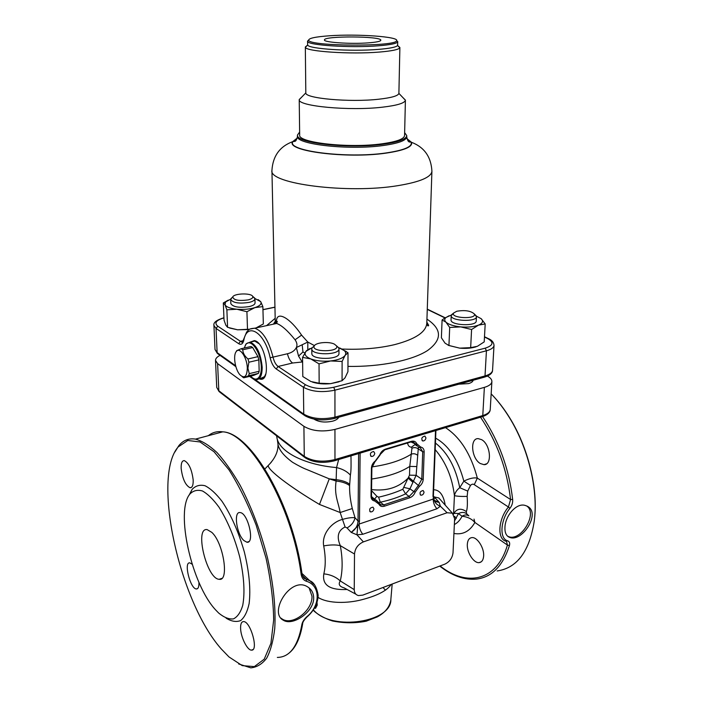 <?xml version="1.0" encoding="UTF-8"?>
<svg xmlns="http://www.w3.org/2000/svg" width="703" height="703" viewBox="0 0 703 703"><rect width="100%" height="100%" fill="white"/><g stroke="black" fill="none" stroke-linecap="round" stroke-linejoin="round"><path stroke-width="1.05" d="M440.096 565.941C466.713 587.304 497.091 581.056 507.425 545.071L474.885 522.443C471.695 518.867 467.425 516.793 462.082 516.23L458.461 513.594C455.702 513.216 454.076 513.278 453.576 513.796L454.428 495.659C455.026 492.627 456.792 489.973 459.727 487.689L463.848 481.151C469.437 478.374 473.936 477.372 477.346 478.119L510.571 499.525L512.654 499.429C512.918 502.724 512.004 505.685 509.93 508.287L508.445 507.012L510.571 499.525C506.968 469.112 496.959 441.669 480.527 417.195M433.637 489.745C439.454 489.868 443.268 494.719 445.069 504.306L445.131 505.035M350.973 455.852C351.061 462.477 351.315 470.272 350.384 475.096L349.611 485.545C349.435 492.698 350.331 500.36 352.291 508.524L340.155 512.531L319.47 504.438C289.785 486.898 267.008 469.419 268.3 465.43L271.253 462.266M347.115 589.483C329.769 590.292 322.009 585.098 323.828 573.876C325.665 566.223 325.709 557.374 323.96 547.329L323.688 545.915C321.473 533.586 332.352 521.898 342.229 519.499C347.423 517.944 351.685 517.355 355.015 517.733L358.029 521.002L358.627 453.567M441.871 501.38L438.821 497.961L434.34 496.951L439.19 502.425L440.359 506.222L436.958 508.761L362.818 534.254L356.957 534.825L351.219 532.391L347.054 527.944L345.085 526.978L340.155 512.531C338.521 502.408 334.039 495.624 336.104 481.037L336.552 467.574L338.679 459.525M319.47 504.438L329.268 478.848L336.104 481.037C341.807 481.643 346.315 483.146 349.611 485.545M277.228 438.953L277.922 443.655C278.529 449.314 283.414 455.535 292.58 462.302C298.617 465.861 303.397 468.286 306.912 469.578L329.268 478.848L336.104 479.666C341.816 480.272 346.315 481.775 349.619 484.174M483.638 556.082C484.367 547.989 477.152 536.784 471.845 537.61C469.147 537.997 467.644 540.203 467.328 544.245C466.651 552.303 473.813 563.481 479.209 562.611C481.819 562.215 483.295 560.036 483.638 556.082M481.634 439.665L478.198 438.628C469.683 438.101 471.458 458.584 480.29 463.514L483.98 464.657C492.443 465.149 490.545 444.358 481.634 439.665M391.29 584.369C387.089 590.661 377.168 595.801 361.544 599.8C347.888 603.359 328.424 603.886 318.09 597.436M317.044 602.497L317.211 605.178L315.498 608.376L314.724 607.7M315.225 606.786L315.498 608.376L315.129 606.97M317.211 605.178L316.201 604.756M350.384 475.096C347.062 471.449 342.449 468.945 336.552 467.574C303.52 464.771 278.406 451.194 276.833 437.125L276.534 435.763M345.085 526.978C338.029 530.422 336.438 536.644 340.322 545.651C342.748 558.955 342.73 570.722 340.261 580.933L354.233 589.632L354.505 554.017C355.085 548.34 358.047 544.289 363.389 541.881L356.957 534.825L357.757 526.081L351.219 532.391C355.49 529.587 357.765 525.791 358.029 521.002L359.479 521.169L359.084 524.069L433.224 499.051L434.146 500.237L439.19 502.425L435.825 501.678L434.366 500.264M347.054 527.944C351.482 525.361 354.136 521.96 355.015 517.733L352.291 508.524M363.389 541.881L447.099 512.742L440.359 506.222C437.213 505.053 435.148 503.067 434.146 500.237M447.099 512.742L452.407 513.19L454.63 518.665L453.013 552.822C452.31 558.085 449.577 561.873 444.823 564.158L362.801 595.125L358.46 595.573C355.736 594.861 354.33 592.884 354.233 589.632M323.828 573.876C330.34 574.509 335.814 576.864 340.261 580.933C338.117 584.211 339.391 586.522 344.092 587.866L355.876 594.184M354.505 554.017L340.322 545.651C335.806 544.614 330.261 544.711 323.688 545.915M434.34 496.951L433.382 496.16M434.533 500.51L435.825 501.678C434.059 500.334 433.25 498.471 433.391 496.098L435.913 430.508M433.575 498.313L435.008 498.269M314.013 419.12C318.837 422.108 325.067 422.784 332.704 421.15C335.964 420.209 337.958 418.909 338.697 417.257M458.822 384.19L468.55 383.592C471.335 382.784 472.864 381.667 473.145 380.244M220.021 355.366C216.999 356.896 215.496 358.592 215.513 360.446L217.605 363.618L303.907 426.334C312.158 431.132 322.51 432.16 334.953 429.41L484.367 387.371C489.13 385.956 491.634 384.023 491.889 381.562C491.933 379.585 490.43 377.748 487.381 376.07M250.435 342.036L254.328 340.63C265.743 341.869 271.727 382.212 260.119 379.145L259.099 378.855M339.066 381.799L330.647 383.653C323.907 384.313 317.844 383.794 312.457 382.098M302.615 361.948L292.553 363.012L278.098 366.474L305.357 384.682C312.905 388.715 322.352 389.576 333.714 387.274L334.944 390.165L334.953 417.143L334.118 418.522C322.554 421.035 312.782 420.078 304.786 415.649L303.749 414.129C312.044 418.83 322.449 419.84 334.953 417.143L485.017 375.929L486.432 350.788L334.944 390.165C322.308 392.74 311.798 391.773 303.424 387.274L276.226 368.961C273.476 366.878 271.446 363.135 270.145 357.73C264.961 332.361 247.061 321.438 243.8 340.27C242.843 343.987 241.129 345.12 238.669 343.67L216.041 328.442L217.122 352.607L235.619 365.745M256.094 327.906L257.36 327.405M249.152 329.549L237.57 329.795L229.6 328.029M476.054 346.807C471.485 348.249 466.027 348.697 459.709 348.143L448.224 345.296M228.238 300.146L223.317 302.949L225.022 304.83L226.876 309.83L227.579 327.308L237.57 329.795L249.679 329.215M226.876 309.83L236.823 309.232L246.92 311.719L247.5 329.259M256.085 327.906L263.335 323.969L262.869 306.613L260.743 301.684L258.133 299.619M246.92 311.719L254.899 307.615L262.869 306.613M223.317 302.949L224.037 320.173L225.856 325.217L227.579 327.308M230.698 299.162L225.628 301.93L225.022 304.83C226.419 307.062 230.347 308.529 236.823 309.232C243.484 309.759 249.503 309.223 254.899 307.615C259.934 305.893 261.885 303.916 260.743 301.684L254.881 298.459M253.256 296.833L254.934 298.784L255.057 302.94C254.978 304.399 253.133 305.594 249.521 306.526C239.407 308.081 233.176 307.123 230.83 303.661L230.672 299.496L232.236 297.431M250.066 329.013L254.723 328.204C262.641 330.911 268.739 340.551 273.019 357.124L287.448 353.75C288.529 358.222 290.234 361.307 292.553 363.012M287.448 353.75C291.815 352.695 294.777 350.63 296.341 347.554C297.448 345.199 297.026 342.607 295.075 339.795C287.624 330.577 281.464 325.137 276.604 323.459L273.388 324.162M307.782 349.707L307.809 342.053L296.341 347.554L298.564 356.131L302.185 361.948L302.615 361.606M275.33 322.106L275.611 322.501L276.551 320.032C277.632 311.016 290.374 318.336 301.578 335.12L307.809 342.053L314.469 345.621M275.295 323.248L271.929 170.407C268.353 183.711 347.695 194.116 398.109 185.618C420.051 181.963 431.317 177.174 431.914 171.242L426.8 323.231C427.406 325.823 428.039 326.544 428.681 325.375L426.835 322.097M298.564 356.131L302.949 351.966L304.803 352.968M302.193 344.698L302.949 351.966M275.356 322.387L275.233 323.248M275.664 323.266L275.611 322.501L275.594 323.257M295.075 339.795L301.578 335.12M275.822 323.635L276.551 320.032M253.704 340.964L254.17 340.604M263.054 378.478L262.483 378.363M404.638 132.63L406.756 135.626C406.308 139.22 398.434 142.094 383.126 144.229C348.802 149.089 295.242 143.008 297.474 135.046L299.627 132.067M402.564 97.242L405.411 100.107L404.568 135.574C404.128 139.036 396.554 141.786 381.834 143.834C348.899 148.491 297.545 142.665 299.671 135.02L299.223 99.554L302.132 96.68M405.411 100.107L405.403 100.221C404.761 103.148 397.107 105.468 382.423 107.181C349.329 111.118 297.624 106.179 299.232 99.668L299.223 99.554M397.968 45.844L399.884 47.479L398.891 93.376C398.241 95.845 391.483 97.796 378.636 99.228C349.743 102.515 304.68 98.394 305.814 92.893L305.33 46.978L307.29 45.352M399.884 47.479L399.805 47.813C398.619 49.614 391.791 51.029 379.321 52.066C350.648 54.5 305.717 51.468 305.418 47.321L305.33 46.978M396.554 40.765C399.866 36.732 357.3 33.744 329.338 35.791C315.234 36.802 308.362 38.305 308.749 40.308C309.355 46.363 395.974 46.811 396.554 40.765L397.757 41.618L397.59 45.44C396.43 47.136 389.919 48.454 378.038 49.421C350.753 51.688 308.019 48.867 307.65 44.974L307.527 41.152L308.652 39.992M397.661 41.952C396.457 43.595 389.937 44.887 378.091 45.818C350.815 48.032 308.099 45.282 307.633 41.486L307.527 41.152M368.363 42.857C350.498 44.271 322.888 42.329 324.461 39.869C324.145 35.791 381.123 36.09 380.833 40.168C380.798 41.319 376.641 42.215 368.363 42.857M436.958 508.761C434.507 506.098 433.268 502.865 433.224 499.051L433.391 496.098M374.769 453.277L373.653 451.484C370.358 452.319 369.567 453.962 371.298 456.432C373.179 456.555 374.339 455.5 374.769 453.277M373.934 508.779L372.994 507.162C369.787 507.786 368.917 509.359 370.376 511.872C372.274 512.074 373.451 511.037 373.934 508.779M424.058 492.153L423.127 490.518C420.086 491.274 419.296 492.821 420.754 495.176C422.503 495.299 423.601 494.288 424.058 492.153M425.948 437.872L424.858 436.088C421.738 437.029 421.027 438.646 422.714 440.957C424.454 441.009 425.535 439.99 425.948 437.872M418.373 447.231L416.114 475.307L409.954 488.822L405.587 493.858C398.293 497.355 389.857 500.149 380.279 502.223L378.855 502.425M410.956 441.95L415.341 443.927L413.127 441.8L416.413 445.781M357.757 526.081L359.084 524.069C359.224 528.006 360.472 531.406 362.818 534.254M371.571 489.596C386.588 491.335 398.759 487.522 408.065 478.154L409.515 475.158L409.77 466.397L411.949 448.25L411.466 447.152C409.445 447.134 408.153 445.834 407.582 443.233L407.503 442.995M371.553 490.668L376.878 496.292L378.627 497.188C387.784 495.088 395.842 492.443 402.801 489.27L408.065 478.154L412.723 482.091M376.878 496.292L374.717 498.981M378.627 497.188L380.279 502.223L383.794 504.868L409.19 496.45L413.874 491.599L415.227 492.109C414.093 494.921 412.274 496.81 409.761 497.777L384.365 506.213C381.782 506.942 379.963 506.23 378.908 504.095L374.717 500.984C372.344 500.606 371.114 499.042 371.017 496.292L371.412 468.198C371.579 465.298 372.889 462.873 375.332 460.931L379.743 454.938C380.903 451.994 382.81 450.052 385.464 449.12L411.413 441.326C413.97 440.693 415.745 441.502 416.738 443.742L420.737 447.073C422.995 447.547 424.129 449.164 424.155 451.915L423.215 479.367C423.004 482.135 421.747 484.455 419.436 486.335L415.227 492.109M408.127 442.802L407.582 443.233M402.801 489.27L405.587 493.858L409.19 496.45L409.761 497.777M414.612 444.858L411.466 447.152M403.988 487.434L409.954 488.822L413.874 491.599L418.557 485.184L421.791 479.218L416.114 475.307L409.515 475.158M423.215 479.367L421.791 479.218L422.714 451.765L418.54 449.032C416.352 447.459 414.155 447.205 411.949 448.25M408.742 477.284L419.436 486.335M491.432 394.146C497.865 400.71 503.84 408.434 509.367 417.318C528.05 447.029 538.199 488.146 534.482 519.165M456.344 518.304L454.419 516.292M243.888 540.537C236.516 534.043 233.37 511.081 240.118 512.584C248.045 512.839 255.136 543.911 246.894 542.224L243.888 540.537M221.217 648.895L228.976 656.927L242.271 665.636L254.354 666.602L264.223 659.168L270.919 643.342L273.669 619.958C273.397 601.091 270.848 580.485 266.033 558.138L256.173 525.167C247.966 503.963 238.879 485.483 228.906 469.727L214.037 451.757L200.004 441.95L187.798 440.5L178.167 446.932C151.997 476.986 178.931 601.223 221.217 648.895M240.593 628.315C240.496 623.904 241.489 621.663 243.563 621.584C250.602 621.206 258.897 651.136 251.454 650.126C247.298 650.354 240.751 637.094 240.593 628.315M198.914 582.286C199.098 586.697 198.255 588.929 196.401 588.973C190.311 589.07 183.43 561.732 189.828 562.875L192.147 564.245M193.176 479.921C193.343 485.193 192.297 487.803 190.047 487.75C185.487 485.342 182.534 478.954 181.172 468.576C180.97 463.224 182.024 460.579 184.335 460.632C188.879 463.049 191.822 469.481 193.176 479.921M189.072 495.228L192.139 489.35C195.671 485.685 199.977 484.481 205.074 485.755C210.505 488.523 216.173 493.743 222.078 501.406C231.155 515.035 238.572 531.89 244.328 551.952C249.24 572.075 250.839 589.272 249.134 603.534C247.386 611.636 244.574 617.304 240.707 620.547C236.375 622.26 231.507 621.478 226.111 618.183M215.689 609.976C191.603 584.448 175.196 511.186 189.872 494.06C193.299 490.553 197.499 489.525 202.464 490.984C207.754 493.954 213.246 499.332 218.949 507.127C227.675 520.949 234.626 537.637 239.785 557.189C244.064 576.653 245.048 592.726 242.728 605.415C240.611 612.41 237.5 616.9 233.414 618.904C228.914 619.396 224.002 617.436 218.659 613.034L215.689 609.976M211.823 532.382L207.174 529.623C194.204 527.162 206.779 579.158 219.187 579.29C229.468 581.601 223.492 542.944 211.823 532.382M303.415 577.268L305.128 578.754L309.786 580.74L314.54 584.843M302.545 575.748L306.323 579.281L306.42 581.276C303.485 580.23 301.728 577.892 301.148 574.272L301.965 573.595C302.888 576.899 303.942 578.613 305.128 578.762L303.169 576.926M509.93 508.287C500.369 519.851 499.174 538.911 507.68 540.827L505.923 541.187C496.907 539.06 498.225 518.999 508.445 507.012L474.27 484.675L477.346 478.119C470.931 454.173 460.324 437.345 445.517 427.644M474.27 484.675C473.031 483.805 471.775 484.059 470.492 485.439L467.706 491.089L467.161 496.406C467.627 503.849 467.363 508.91 466.37 511.608L466.537 513.621L468.875 515.87M470.492 485.439L463.848 481.151C458.154 459.797 448.742 445.456 435.623 438.145M467.706 491.089L459.727 487.689C455.781 467.583 447.679 452.697 435.429 443.022M467.161 496.406C461.572 496.573 457.328 496.318 454.428 495.659C452.222 477.434 445.807 462.082 435.183 449.612M507.68 540.827C509.499 541.538 510.079 543.129 509.429 545.59L507.425 545.071L506.503 541.407M453.936 533.463C462.829 535.027 469.806 531.363 474.885 522.443L474.015 519.104M466.37 511.608C461.01 507.838 456.739 508.568 453.576 513.796L453.479 514.236M454.358 524.526C457.512 522.927 460.087 520.158 462.082 516.23C464.217 514.807 466.326 514.596 468.409 515.589M466.537 513.621C464.121 512.039 461.423 512.03 458.461 513.594L454.525 520.967M497.153 570.95C517.074 568.05 529.438 551.468 534.245 521.187C538.419 489.736 528.181 447.451 509.042 417.028C503.524 408.162 497.566 400.446 491.16 393.865M504.956 527.171C505.281 515.677 516.863 501.995 525.747 505.642C542.593 510.826 522.698 542.593 509.754 537.426C506.274 536.117 504.675 532.698 504.956 527.171M526.951 506.151C537.857 513.752 520.818 541.899 508.524 536.582L507.584 536.169M174.862 452.047L178.747 445.781C183.184 440.289 188.756 438.066 195.469 439.111C202.165 440.957 209.336 445.438 216.99 452.547C224.775 461.15 232.473 472.047 240.092 485.228C251.463 506.925 260.602 531.134 267.491 557.848C273.511 584.483 275.928 608.033 274.75 628.491C273.3 640.776 270.62 650.644 266.718 658.096C262.228 664.019 256.92 667.27 250.813 667.85L238.677 663.966M277.342 657.419C289.698 657.27 297.87 646.356 301.859 624.668C302.343 622.006 304.004 619.343 306.842 616.689C320.7 605.678 320.673 585.3 306.42 581.276M313.67 597.735C313.503 592.857 311.473 589.228 307.562 586.856C290.708 575.748 268.326 612.673 283.309 620.213C292.58 626.399 314.276 611.953 313.67 597.735M280.901 618.095L282.061 618.93C292.395 626.215 312.809 610.459 311.974 596.126L309.083 587.884M301.859 624.668L302.659 623.754C302.624 622.173 304.091 619.888 307.053 616.909M309.786 580.74L309.786 580.74C314.004 582.365 316.798 587.216 318.16 595.3C317.791 603.49 314.092 610.696 307.062 616.909L306.842 616.689M309.918 348.547L306.35 350.815L302.562 357.388L310.717 358.908L319.03 363.864L319.153 383.232L330.647 383.653L342.062 380.736L345.024 377.845L347.932 371.72L348.011 352.748L340.111 348.126M319.03 363.864L330.603 360.955L342.115 361.456L342.062 380.736M342.115 361.456L345.094 355.375L348.011 352.748M302.562 357.388L302.8 376.536L310.937 381.536L319.153 383.232M312.176 347.686L305.875 351.395C303.942 354.215 305.559 356.72 310.717 358.908C316.332 360.947 322.958 361.632 330.603 360.955C338.081 360.059 342.915 358.196 345.094 355.375C346.157 353.75 345.902 352.168 344.338 350.621L338.574 347.581M311.789 348.916L311.833 353.504C311.192 360.094 339.707 359.971 338.969 353.389L338.969 348.802C339.716 355.323 311.148 355.454 311.789 348.916L312.079 347.853L314.179 345.999M336.491 345.876L338.67 347.748L338.969 348.802M334.435 344.154C329.127 341.289 315.788 342.431 314.276 345.911C310.498 352.396 340.331 352.273 336.465 345.823L334.435 344.154M485.193 323.96L484.209 341.886L477.399 346.307L470.667 347.634L471.581 329.505L478.515 325.12L485.193 323.96L481.16 318.687L476.37 316.122M451.352 315.041L444.814 318.002L442.09 319.988L445.922 322.115L449.7 327.457L448.936 345.516L459.709 348.143L470.667 347.634M449.7 327.457L460.685 326.886L471.581 329.505M442.09 319.988L441.387 337.783L445.069 343.178L448.936 345.516M449.05 315.77L445.904 317.563C444.366 319.013 444.375 320.533 445.922 322.115C448.646 324.531 453.567 326.122 460.685 326.886C467.908 327.457 473.848 326.869 478.515 325.12C482.486 323.389 483.506 321.376 481.573 319.1L481.16 318.687M451.221 315.612L451.036 319.9C450.131 325.471 476.616 326.631 476.23 320.99L476.449 316.693C476.836 322.282 450.315 321.13 451.221 315.612L453.505 313.257M474.727 314.355L476.449 316.693M456.765 311.253L453.611 313.055C450.122 318.336 477.284 319.505 474.297 313.942C470.738 310.788 464.894 309.891 456.765 311.253M254.934 298.784C254.855 300.234 253.001 301.42 249.389 302.343C239.257 303.881 233.018 302.931 230.672 299.496M248.229 299.882C251.823 298.942 253.308 297.764 252.676 296.341C251.12 292.835 234.09 293.327 232.763 296.921C233.572 300.181 238.721 301.165 248.229 299.882M253.467 341.025L255.338 340.937M263.959 377.652L262.245 378.407M258.827 343.618L254.776 341.069L251.744 341.746M260.409 378.53L264.513 376.623L265.892 373.715M245.206 345.481L246.208 343.758L250.224 342.08C256.85 345.261 260.839 353.644 262.184 367.238C262.131 375.701 260.031 379.831 255.901 379.629L252.86 378.082M250.751 376.105C256.999 383.689 263.019 376 260.866 362.493C258.915 349.004 250.075 338.6 245.865 344.452L244.231 348.029M241.164 348.723L251.094 346.482L252.685 347.537L257.957 356.658L258.845 359.892L259.17 371.263L258.449 373.372L253.546 375.428L243.713 377.801L248.537 375.754L249.249 373.644L247.904 368.223L248.871 362.221L247.983 358.969C244.714 356.245 242.966 353.187 242.737 349.786L241.164 348.723L236.709 350.665L236.138 351.72M259.17 371.263L249.249 373.644M258.845 359.892L248.871 362.221M247.315 368.17C246.938 376.738 244.442 378.899 239.828 374.664C235.083 369.4 232.895 355.296 236.278 351.544C239.661 346.509 247.201 357.704 247.315 368.17M242.157 376.685L243.713 377.801M257.957 356.658L247.983 358.969M252.685 347.537L242.737 349.786M258.449 373.372L248.537 375.754M214.802 433.953L218.782 432.899M313.336 609.905L314.162 610.74C332.941 631.285 391.782 622.146 390.859 599.413L392.177 584.035M383.003 587.497L385.472 590.204M254.539 379.181L303.749 414.129L303.424 387.274L305.357 384.682M250.347 376.202L251.946 377.335M334.54 418.408L483.998 377.265L485.017 375.929C489.789 374.541 492.302 372.643 492.557 370.235L494.024 345.358C493.778 347.651 491.248 349.47 486.432 350.788L485.193 348.17C493.304 345.489 494.139 342.291 487.706 338.574L484.472 337.009M223.941 317.897C216.111 320.26 214.055 323.02 217.772 326.183L216.041 328.442L213.932 325.471L215.013 349.496L218.123 354.013L235.865 366.632M217.772 326.183L240.444 341.324L243.212 340.718M266.569 325.638L275.242 318.257M426.932 319.109C442.09 329.206 442.31 339.672 427.6 350.498C412.336 360.419 380.701 366.975 347.95 366.404M333.714 387.274L485.193 348.17M445.377 318.125L427.266 309.382M274.996 307.229L262.948 309.733M270.145 357.73L273.019 357.124C274.108 361.632 275.804 364.743 278.098 366.474L276.226 368.961M342.168 349.048C361.368 349.839 378.855 348.363 394.629 344.628C415.394 339.171 426.115 332.036 426.8 323.231M406.932 138.632L411.483 142.287C412.942 146.778 404.462 150.389 386.052 153.122C346.386 158.983 285.365 150.96 292.659 141.663L297.272 138.034M406.958 138.711L411.185 142.199C412.626 146.672 404.19 150.266 385.868 152.982C346.421 158.799 285.726 150.829 292.966 141.584L297.246 138.113M238.669 343.67L240.444 341.324L242.605 341.755M487.706 338.574L488.787 338.828M243.8 340.27L243.616 339.338M297.474 135.046L297.492 136.312C295.26 144.308 348.793 150.424 383.1 145.539C398.408 143.386 406.281 140.503 406.721 136.883C408.179 143.359 409.462 141.681 411.185 142.199L411.483 142.287C424.34 147.235 431.141 156.883 431.914 171.242M219.099 391.597L216.726 387.423L218.818 390.754L304.276 456.37L303.907 426.334M217.605 363.618L218.818 390.754L219.696 392.054L304.548 457.301M334.953 429.41L334.971 459.569L334.206 460.86C322.774 463.558 313.099 462.53 305.172 457.785L304.276 456.37C312.44 461.379 322.668 462.451 334.971 459.569L482.785 415.552L484.367 387.371M334.584 460.746L481.845 416.8L482.785 415.552C487.495 414.067 489.982 412.046 490.237 409.471L491.889 381.562M432.986 496.476L435.517 430.631M360.121 453.127L359.479 521.169M379.778 504.086L380.947 504.886L383.794 504.868L384.365 506.213M372.318 498.55L374.462 499.596L371.738 497.539M374.717 500.984L374.462 499.596L376.026 499.965L379.119 503.049L371.518 496.564M420.737 447.073L418.962 447.442L415.341 443.927L416.738 443.742M424.155 451.915L422.714 451.765L420.271 447.723M378.908 504.095L379.295 503.295L380.947 504.886L379.62 503.884M371.017 496.292L371.483 495.87L371.878 467.785L375.332 460.931M371.412 468.198L371.878 467.785M385.262 449.683L411 441.941L411.413 441.326M379.743 454.938L385.464 449.12M416.387 466.555L409.77 466.397C400.332 472.504 387.652 476.704 371.72 479.007M371.949 466.889C388.241 464.621 401.237 460.456 410.921 454.384C413.118 453.321 415.315 453.576 417.494 455.157M401.518 444.788L388.091 448.83M482.583 416.58C499.033 441.273 509.06 468.892 512.654 499.429M509.429 545.59C502.777 566.073 491.792 577.242 476.467 579.079C464.34 580.177 452.091 575.845 439.718 566.082M301.148 574.272C292.193 505.536 249.758 432.837 222.763 431.835C217.262 431.071 212.447 432.354 208.325 435.684M277.957 444.076C278.379 451.273 275.163 458.391 268.3 465.43L264.89 468.945M390.798 600.125C389.699 606.935 385.218 612.515 377.353 616.883L366.201 621.197C355.243 623.359 343.995 623.28 332.466 620.969C325.278 618.622 319.329 615.494 314.619 611.575L313.195 610.116M452.407 513.19L441.598 501.081M249.583 376.386L304.065 415.13M217.429 353.521L215.013 349.496M484.481 377.124C489.859 375.411 492.548 373.108 492.557 370.235M225.628 301.93L223.484 303.011M275.91 323.608L277.307 321.412L276.604 323.459L254.723 328.204C247.79 328.688 248.792 330.234 246.656 332.009L243.589 339.479C242.438 342.159 241.77 342.941 241.586 341.825L242.763 341.561M297.492 136.312C295.963 142.779 294.698 141.083 292.966 141.584L292.659 141.663C279.768 146.47 272.861 156.057 271.929 170.407M275.312 321.236L273.467 324.065M494.024 345.358C493.717 342.256 491.775 339.988 488.198 338.547L484.49 336.755M427.275 309.135L445.526 317.949M262.948 309.619L274.996 307.114M223.932 317.756C216.542 320.014 213.202 322.58 213.932 325.471M260.119 379.145L262.931 378.46M406.756 135.626L406.721 136.883M305.814 92.893L299.232 99.668M398.891 93.376L405.403 100.221M307.65 44.974L305.418 47.321M397.59 45.44L399.805 47.813M308.749 40.308L307.633 41.486M216.726 387.423L215.513 360.446M490.237 409.471C490.123 412.503 487.469 414.902 482.293 416.668M422.046 440.526L422.714 440.957M420.192 494.771L420.754 495.176M369.787 511.415L370.376 511.872M370.578 455.931L371.298 456.432M372.151 498.33L373.521 499.367C372.449 499.262 371.773 498.093 371.483 495.87M419.84 447.653L418.962 447.442M411.202 441.879L413.127 441.8M375.384 461.335L380.138 454.894M483.98 464.657L486.502 463.831M479.209 562.611L481.177 561.846M248.809 541.6L246.894 542.224M189.872 494.06L192.139 489.35M191.55 487.311L190.047 487.75M197.622 588.56L196.401 588.973M252.939 649.554L251.454 650.126M309.795 580.748L301.947 573.428M508.524 536.582L509.754 537.426M195.469 439.111L222.763 431.835C251.34 432.881 292.896 505.343 301.965 573.595M282.061 618.93L283.309 620.213M302.642 623.842C300.155 638.517 295.374 648.474 288.3 653.685M178.167 446.932L178.747 445.781M344.338 350.621L346.113 351.386M314.276 345.911L312.079 347.853M336.465 345.823L338.67 347.748M445.904 317.563L444.814 318.002M453.611 313.055L451.475 314.803M474.297 313.942L476.265 315.867M232.763 296.921L230.839 298.766M252.676 296.341L254.714 298.072M250.224 342.08L254.776 341.069M245.865 344.452L246.208 343.758M236.278 351.544L236.709 350.665M221.858 578.376L219.187 579.29"/></g></svg>
